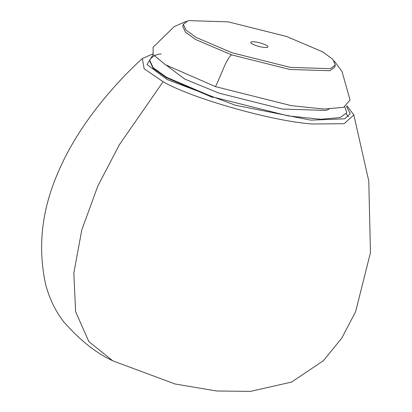 <?xml version="1.0" encoding="UTF-8"?>
<svg xmlns="http://www.w3.org/2000/svg" width="412" height="412" viewBox="0 0 412 412"><rect width="100%" height="100%" fill="white"/><g stroke="black" fill="none" stroke-linecap="round" stroke-linejoin="round"><path stroke-width="0.62" d="M286.556 36.472L228.336 21.872L188.279 20.6L183.355 24.272L185.91 30.045L196.21 37.487L232.121 52.788L290.342 67.393L330.398 68.66L335.327 64.993L332.767 59.215L322.467 51.773L286.556 36.472M161.241 53.993C156.972 54.029 153.192 55.878 149.901 59.539L149.577 60.703L153.094 68.191L166.5 77.791L212.767 97.474M149.68 60.229L153.202 67.728L166.608 77.322L212.886 97.011L288.287 115.921L320.737 119.274L340.173 117.569L346.507 112.97L346.662 112.26L344.834 106.945M166.7 65.554L184.731 79.063L219.127 93.174L282.4 109.046L325.943 110.426L329.106 109.072M186.384 21.306L174.297 26.553L153.094 47.256L153.099 54.477L165.238 64.663L215.425 86.613L291.397 105.668L324.089 109.041L343.675 107.326L350.04 100.028L342.032 71.497L334.183 60.904M183.355 24.272L182.799 26.337L185.359 32.11L195.659 39.552L231.57 54.853L289.785 69.458L329.847 70.73L334.771 67.058L335.327 64.993M256.192 45.572C245.428 42.045 252.067 40.052 262.485 43.687C273.254 47.22 266.616 49.208 256.192 45.572M215.425 86.613C220.693 76.617 226.173 58.772 231.57 54.853M153.202 54.626L147.007 64.54L167.272 79.619L235.309 105.22L310.797 120.144L344.623 118.826L350.267 113.743L346.43 106.27M112.924 360.866L174.961 383.963L216.542 390.993L250.419 391.4L291.619 382.063L323.41 360.685L341.744 338.159L355.602 311.729L370.445 252.695L368.786 181.079L353.831 114.958L347.12 105.905M163.101 81.71L144.138 68.737L142.367 58.489C112.517 85.67 77.245 127.04 58.046 172.504C41.561 210.228 37.492 247.808 45.84 285.243C49.744 299.395 55.79 311.699 63.984 322.153C80.304 340.528 96.557 353.403 112.744 360.773L88.848 341.615L75.623 311.683L73.82 273.151L81.787 229.948L97.835 185.997L119.351 144.772L163.101 81.71C191.745 98.483 274.124 121.741 312.893 124.002L344.133 123.708L353.831 114.958M346.363 113.429L346.507 112.97M348.377 116.854L346.219 113.825M142.367 58.489L152.78 53.972"/></g></svg>
